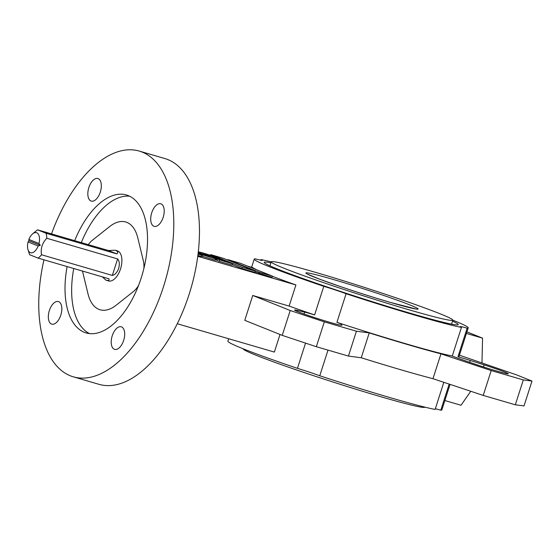 <?xml version="1.0" encoding="UTF-8"?>
<svg xmlns="http://www.w3.org/2000/svg" width="560" height="560" viewBox="0 0 560 560"><rect width="100%" height="100%" fill="white"/><g stroke="black" fill="none" stroke-linecap="round" stroke-linejoin="round"><path stroke-width="0.84" d="M115.549 250.341C117.964 251.566 118.391 252.749 116.83 253.897L108.402 250.516L115.157 250.208L117.292 250.831A15.68 8.183 106.3 0 1 117.691 250.971A15.68 8.183 106.3 0 1 120.645 268.562A15.68 8.183 106.3 0 1 108.507 280.931L105.973 280.175L102.396 276.871M109.011 278.81L38.024 258.083L29.596 254.702A15.68 8.183 106.3 0 1 29.519 254.464L28 249.718A10.451 5.453 -73.7 0 0 30.331 252.658A10.451 5.453 -73.7 0 0 38.164 245.987L40.306 245.322L28.875 240.737L28.084 241.934A10.451 5.453 -73.7 0 0 28 249.718M40.306 245.322L38.962 243.495A10.451 5.453 -73.7 0 0 36.715 232.771A10.451 5.453 -73.7 0 0 32.634 233.849L36.463 230.657A15.68 8.183 106.3 0 1 37.576 229.845L46.004 233.226A15.68 8.183 106.3 0 1 46.802 238.273C42.266 242.956 40.502 248.451 41.503 254.758A15.68 8.183 106.3 0 1 38.024 258.083M108.402 250.516L37.576 229.845M32.634 233.849A10.451 5.453 -73.7 0 0 28.882 239.449L28.875 240.737M47.173 232.757L56.567 236.033L47.236 233.296L44.128 232.036L47.173 232.757M409.206 345.023A117.593 5.131 17.8 0 0 440.958 353.836L432.971 378.7A117.593 5.131 17.8 0 1 401.226 369.88A117.593 5.131 17.8 0 1 361.249 357.763L369.229 332.906A117.593 5.131 17.8 0 0 409.206 345.023M260.771 260.225L260.981 259.574A20.741 0.903 -162.2 0 1 262.339 260.372A20.741 0.903 -162.2 0 1 255.297 258.825A112.364 4.9 17.8 0 0 254.233 259.14A112.364 4.9 17.8 0 0 323.785 286.321A20.741 0.903 -162.2 0 1 346.094 293.741L336.917 322.329A112.364 4.9 17.8 0 0 452.277 355.992A20.741 0.903 17.8 0 0 460.817 359.205L472.864 363.398A24.822 1.085 17.8 0 0 496.727 371.035A24.822 1.085 17.8 0 0 508.291 373.779A24.822 1.085 17.8 0 0 484.113 364.882L483.448 366.94M272.349 276.276A112.364 4.9 17.8 0 0 295.911 284.956L289.128 306.082A112.364 4.9 17.8 0 0 314.608 314.909A20.741 0.903 17.8 0 0 304.682 312.137L297.745 310.492A24.822 1.085 17.8 0 0 294.595 310.037A24.822 1.085 17.8 0 0 306.39 314.818A24.822 1.085 17.8 0 0 330.302 322.469A24.822 1.085 17.8 0 0 341.866 325.213A24.822 1.085 17.8 0 0 341.866 325.171L341.838 325.248M126.868 222.383A45.731 23.87 -73.7 0 0 125.713 221.984A45.731 23.87 -73.7 0 0 109.634 226.569L92.351 240.261A20.902 10.913 -73.7 0 0 88.312 244.65A20.902 10.913 -73.7 0 1 92.351 240.261L109.634 226.569A45.731 23.87 -73.7 0 1 125.713 221.984L125.713 221.984A45.731 23.87 -73.7 0 1 126.868 222.383A45.731 23.87 -73.7 0 1 137.788 237.874A45.731 23.87 -73.7 0 0 126.868 222.383M67.123 266.574A71.862 37.513 -73.7 0 0 84.322 332.304A71.862 37.513 -73.7 0 0 86.135 332.934A71.862 37.513 -73.7 0 0 141.75 276.22A71.862 37.513 -73.7 0 0 128.219 195.587A71.862 37.513 -73.7 0 0 126.399 194.964A71.862 37.513 -73.7 0 0 74.676 240.674M114.366 349.272A11.76 6.139 -73.7 0 0 114.66 349.377A11.76 6.139 -73.7 0 0 123.76 340.095A11.76 6.139 -73.7 0 0 121.548 326.9A11.76 6.139 -73.7 0 0 121.254 326.795A11.76 6.139 -73.7 0 0 112.147 336.077A11.76 6.139 -73.7 0 0 114.366 349.272M153.867 226.233A11.76 6.139 -73.7 0 0 154.168 226.338A11.76 6.139 -73.7 0 0 163.268 217.056A11.76 6.139 -73.7 0 0 161.049 203.861A11.76 6.139 -73.7 0 0 160.755 203.763A11.76 6.139 -73.7 0 0 151.655 213.038A11.76 6.139 -73.7 0 0 153.867 226.233M90.993 200.998A11.76 6.139 -73.7 0 0 91.287 201.096A11.76 6.139 -73.7 0 0 100.387 191.814A11.76 6.139 -73.7 0 0 98.175 178.626A11.76 6.139 -73.7 0 0 97.874 178.521A11.76 6.139 -73.7 0 0 88.774 187.803A11.76 6.139 -73.7 0 0 90.993 200.998M51.485 324.03A11.76 6.139 -73.7 0 0 51.786 324.135A11.76 6.139 -73.7 0 0 60.886 314.853A11.76 6.139 -73.7 0 0 58.674 301.658A11.76 6.139 -73.7 0 0 58.373 301.56A11.76 6.139 -73.7 0 0 49.273 310.835A11.76 6.139 -73.7 0 0 51.485 324.03M43.953 259.819A117.593 61.383 -73.7 0 0 70.357 375.802A117.593 61.383 -73.7 0 0 73.325 376.831L99.001 384.328A117.593 61.383 -73.7 0 0 190.008 291.515A117.593 61.383 -73.7 0 0 167.86 159.586A117.593 61.383 -73.7 0 0 164.885 158.557L139.216 151.06A117.593 61.383 -73.7 0 0 51.513 233.912M73.325 376.831A117.593 61.383 -73.7 0 0 164.332 284.025A117.593 61.383 -73.7 0 0 142.184 152.089A117.593 61.383 -73.7 0 0 139.216 151.06M270.879 262.843A101.913 4.445 17.8 0 0 264.18 262.339A101.913 4.445 17.8 0 0 312.62 281.96A101.913 4.445 17.8 0 0 410.76 313.376A101.913 4.445 17.8 0 0 458.255 324.646A101.913 4.445 17.8 0 0 452.515 321.16M243.271 348.852L243.271 348.831A95.382 4.158 17.8 0 0 288.603 367.213A95.382 4.158 17.8 0 0 380.45 396.62A95.382 4.158 17.8 0 0 424.9 407.162L424.907 407.148M315.651 272.391A95.382 4.158 17.8 0 0 271.201 261.849A95.382 4.158 17.8 0 0 316.533 280.217A95.382 4.158 17.8 0 0 408.38 309.617A95.382 4.158 17.8 0 0 452.83 320.166A95.382 4.158 17.8 0 0 407.498 301.798A95.382 4.158 17.8 0 0 315.651 272.391M232.267 264.684L242.046 268.611L254.884 272.356L255.283 271.11L223.524 258.363L210.686 254.618L210.504 255.185M215.663 258.958L199.696 253.932L215.663 258.958L215.264 260.204L201.446 256.067M247.331 266.042L252.721 267.617A112.364 4.9 17.8 0 0 257.306 270.053M204.834 253.645L202.951 253.092M200.102 252.266L198.303 251.734M197.743 256.305L295.911 284.956M198.065 253.771L201.712 255.234L201.313 256.48L197.855 255.472M232.533 263.858L232.134 265.097L219.296 261.352L215.915 259.945L216.314 258.699L232.533 263.858L216.37 258.748L215.971 259.994M215.985 259.749L215.46 259.595M255.017 271.943L271.999 277.354L272.398 276.108L240.639 263.361L227.801 259.616L227.668 260.029M452.277 355.992L461.454 327.404A20.741 0.903 -162.2 0 1 460.103 326.613A20.741 0.903 -162.2 0 1 467.145 328.16A112.364 4.9 17.8 0 0 468.209 327.845A112.364 4.9 17.8 0 0 452.823 320.18L451.556 324.142M467.145 328.16L457.961 356.741A112.364 4.9 17.8 0 0 459.025 356.426L468.209 327.845M449.183 384.09L440.804 410.186A112.364 4.9 17.8 0 0 441.868 409.871L450.051 384.377M327.999 350.112L319.76 375.774A112.364 4.9 17.8 0 0 435.12 409.437L443.828 382.305M271.194 261.87A112.364 4.9 17.8 0 0 260.981 259.574M314.608 314.909L323.785 286.321M228.676 338.737L227.892 341.173A112.364 4.9 17.8 0 0 297.444 368.347L305.543 343.119M280.014 334.474L274.365 352.072L177.289 323.743M444.864 400.547L461.006 405.258L470.778 391.272M481.978 362.866L482.552 338.142L466.914 331.863M466.41 333.431L482.552 338.142M459.424 355.187L516.754 374.948L532 381.066L524.02 405.923L515.326 404.782L483.231 395.416L432.971 378.7M369.229 332.906L356.412 331.219L324.317 321.853L290.22 310.513L282.24 335.37L244.762 320.327L252.742 295.47L289.128 306.082M346.094 293.741A112.364 4.9 17.8 0 0 461.454 327.404M440.804 410.186A20.741 0.903 17.8 0 0 435.323 408.786M319.76 375.774A20.741 0.903 17.8 0 0 297.444 368.347M129.633 196.224A71.862 37.513 -73.7 0 0 81.312 242.606M73.752 268.513A71.862 37.513 -73.7 0 0 89.537 333.606M143.332 260.729L137.788 237.874L143.332 260.729A20.902 10.913 -73.7 0 1 143.892 268.415A20.902 10.913 -73.7 0 0 143.332 260.729M133.455 291.508A20.902 10.913 -73.7 0 0 138.523 285.551A20.902 10.913 -73.7 0 1 133.455 291.508L116.172 305.2L133.455 291.508M88.018 293.895A45.731 23.87 -73.7 0 0 100.093 309.785A45.731 23.87 -73.7 0 0 116.172 305.2L116.172 305.2A45.731 23.87 -73.7 0 1 100.093 309.785L100.093 309.785A45.731 23.87 -73.7 0 1 88.018 293.895L82.474 271.061L88.018 293.895M336.917 322.329A20.741 0.903 17.8 0 1 341.544 324.401L341.866 325.171M457.961 356.741A20.741 0.903 17.8 0 1 470.218 360.444L484.113 364.882M532 381.066L523.306 379.925L515.326 404.782M523.306 379.925L491.211 370.559L483.231 395.416M491.211 370.559L440.958 353.836M356.412 331.219L348.432 356.076L361.249 357.763M324.317 321.853L316.337 346.71L348.432 356.076M282.24 335.37L316.337 346.71M290.22 310.513L252.742 295.47M198.03 254.072L199.416 254.478L198.044 253.932M201.712 255.234L198.016 254.156M199.556 254.373L199.612 253.862L199.458 254.331M213.367 258.202L201.369 254.436L213.367 258.202M202.825 255.213L202.426 256.459M204.799 255.311L204.68 255.668M198.198 252.637L205.324 254.807L198.317 253.12L209.265 256.599M198.163 252.938L202.664 254.03L198.191 252.721M209.328 256.417L198.142 253.155M198.254 252.175L200.914 253.043L198.24 252.259M198.233 252.315L200.417 253.19L198.212 252.525M200.914 253.043L200.795 253.4M225.071 261.59L218.757 259.567L225.071 261.59M218.043 259.252L218.757 259.567M219.695 260.113L219.296 261.352M226.688 261.513L213.85 257.768L220.024 259.119L208.999 255.815L221.837 259.567L215.677 258.209L225.897 261.191L226.688 261.513L226.527 262.017M208.999 255.815L208.866 256.235M209.797 256.137L209.608 256.711M213.01 257.425L212.877 257.845M213.85 257.768L213.717 258.181M204.778 254.142L218.575 258.251L204.778 254.142L204.652 254.541M205.289 254.345L205.163 254.744M200.459 252.861L200.592 252.462L202.006 252.679L213.836 256.333L200.116 252.224L199.969 252.679M213.836 256.333L214.214 256.893M205.219 253.953L204.778 253.813M210.77 255.584L206.759 254.275L210.77 255.584M210.686 254.618L242.445 267.365L255.283 271.11M242.445 267.365L242.046 268.611M227.801 259.616L259.56 272.363L272.398 276.108M259.56 272.363L259.161 273.602M28.084 241.934L38.164 245.987M38.962 243.495L28.882 239.449M108.843 278.754C109.536 280.35 108.577 280.826 105.973 280.175M112.329 275.429L117.621 258.937C121.583 263.417 118.139 274.155 112.329 275.429L41.503 254.758M117.621 258.937L46.802 238.273M116.83 253.897L46.004 233.226M297.745 310.492L297.423 311.5M333.368 279.51A58.926 2.569 17.8 0 0 313.768 276.927A58.926 2.569 17.8 0 0 390.663 302.505A58.926 2.569 17.8 0 0 410.263 305.088A58.926 2.569 17.8 0 0 333.368 279.51M304.682 312.137L304.08 313.999M341.544 324.401L341.264 325.262M470.218 360.444L469.63 362.271M200.676 254.352L200.543 254.765M217.343 259.168L216.944 260.407M415.275 308.805L390.467 302.435C373.639 297.5 356.37 292.005 338.653 285.964L319.424 279.097L308.35 274.477M269.927 265.825L271.201 261.849M251.615 267.295L254.233 259.14"/></g></svg>
